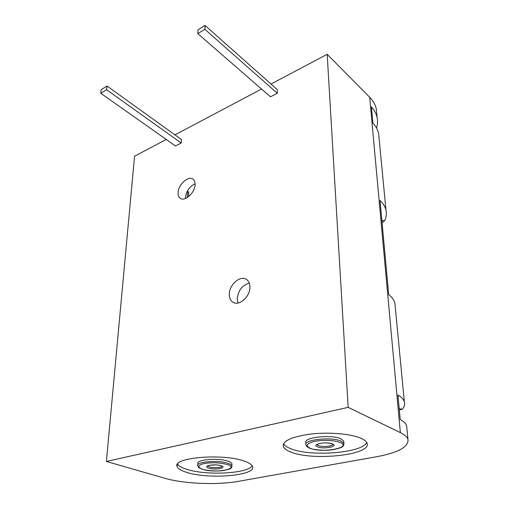 <?xml version="1.0" encoding="UTF-8"?>
<svg xmlns="http://www.w3.org/2000/svg" width="509" height="509" viewBox="0 0 509 509"><rect width="100%" height="100%" fill="white"/><g stroke="black" fill="none" stroke-linecap="round" stroke-linejoin="round"><path stroke-width="0.76" d="M361.11 438.319C351.286 433.891 329.552 431.956 311.298 433.992C291.886 436.646 282.559 440.813 283.322 446.495C284.105 448.575 286.631 450.427 290.906 452.056C312.774 461.281 372.194 454.957 367.046 443.193C366.416 441.443 364.438 439.821 361.11 438.319M283.538 443.746C284.588 445.604 287.019 447.265 290.83 448.734C310.541 457.044 362.892 453.029 366.665 442.397M244.409 461.154C223.12 453.112 171.705 457.578 177.151 466.562C178.01 468.757 181.229 470.704 186.816 472.416C208.69 479.643 256.638 475.661 252.496 466.492C251.802 464.571 249.105 462.789 244.409 461.154M177.584 464.055C178.805 466.04 181.923 467.816 186.943 469.368C206.317 475.756 248.017 473.644 252.146 465.78M237.957 303.027L237.219 298.758C238.206 290.442 242.227 285.231 249.295 283.106M249.944 287.038C250.275 296.429 239.325 306.316 233.154 302.346C230.59 300.806 229.304 298.14 229.304 294.336C229.12 284.932 240.044 275.159 246.261 279.32C248.653 280.828 249.881 283.398 249.944 287.038M185.441 198.504L185.441 197.409C186.37 191.015 189.59 186.472 195.1 183.774M195.093 184.633C195.062 192.574 184.958 201.882 180.345 198.332C178.729 197.218 177.978 195.322 178.093 192.637C178.233 184.703 188.273 175.478 192.924 179.123C194.451 180.211 195.17 182.05 195.093 184.633M376.514 127.969C377.627 124.482 377.824 121.002 377.099 117.515C376.291 113.73 374.395 110.192 371.417 106.896L372.906 123.083C375.916 126.327 377.831 129.814 378.639 133.543L379.059 137.92M188.527 196.703L188.75 192.128L187.293 191.193M406.888 428.393L406.634 425.791C405.87 423.564 403.726 421.465 400.208 419.48L397.949 394.978C401.429 397.09 403.554 399.342 404.331 401.722C405.1 404.235 404.42 406.71 402.282 409.147L401.175 409.707L399.285 409.497M376.615 456.738L238.657 481.304C217.368 485.204 183.921 483.874 164.929 478.295L106.387 461.459L348.169 407.365L400.354 432.612C404.56 434.673 407.079 436.881 407.925 439.242C408.937 446.781 398.502 452.616 376.615 456.738M166.258 139.453L134.554 156.225L106.387 461.459M100.782 93.274L175.51 145.975L181.229 143.016L181.427 139.511L107.017 86.04L101.234 89.616L100.782 93.274L106.578 89.711L107.017 86.04M197.81 33.645L270.464 96.799L277.303 93.255L277.24 89.571L205.032 25.45L197.995 29.796L197.81 33.645L204.866 29.306L205.032 25.45M271.004 84.036L327.179 54.31L348.169 407.365M174.95 134.853L261.537 89.043M327.179 54.31L369.693 97.264C373.186 100.833 375.387 104.727 376.278 108.939L376.711 113.424M395.2 306.418L394.869 302.95C394.074 299.986 392.019 297.199 388.704 294.59L380.032 200.457C383.182 203.441 385.16 206.648 385.968 210.071C386.783 213.678 386.318 217.254 384.575 220.811L382.914 222.242L382.024 222.096M231.926 464.513L231.939 463.705C231.608 462.796 230.322 461.956 228.089 461.192C218.374 457.616 195.571 459.614 197.874 463.75L197.829 465.016M343.823 441.984L343.772 441.118L340.884 438.796C331.264 434.177 302.976 437.403 305.934 442.633L305.973 444.007M181.229 143.016L106.578 89.711M277.303 93.255L204.866 29.306M187.662 191.441L187.357 197.53M369.693 97.264L400.354 432.612M381.865 220.359L384.575 220.811M399.221 408.81L402.282 409.147M231.939 463.705L231.907 465.824C231.875 467.154 231.461 467.994 230.672 468.35C231.156 468.706 228.547 469.47 222.834 470.647C218.965 471.162 210.414 471.245 202.429 469.298C196.684 466.734 199.35 468.038 197.797 465.862C195.494 461.758 218.323 459.78 228.051 463.336C230.291 464.087 231.576 464.921 231.907 465.824L231.881 466.658M202.69 469.311C215.288 473.605 240.872 468.802 227.249 464.507C220.104 462.586 212.431 462.261 204.236 463.534C197.568 465.251 197.053 467.173 202.69 469.311M221.001 465.729C227.911 467.854 215.078 470.31 208.722 468.134C201.621 466.059 214.531 463.483 221.001 465.729M221.854 466.059L220.715 465.716C218.132 464.074 205.337 465.487 207.57 466.212L207.831 465.9L209.511 466.976C213.36 468.318 222.109 467.695 221.899 466.085M343.772 441.118L343.899 443.428C343.899 445.197 343.359 446.298 342.277 446.743C342.773 446.864 336.659 449.911 326.199 450.287C318.15 450.172 312.672 449.492 309.765 448.251C305.648 446.069 307.054 446.73 306.004 444.93C303.046 439.738 331.378 436.537 341.011 441.125L343.899 443.428L343.931 444.351M310.178 448.283C321.936 453.424 352.972 447.596 340.107 442.429C333.153 440.113 324.761 439.738 314.931 441.303C306.596 443.39 305.012 445.719 310.178 448.283M332.485 443.918C339.051 446.469 323.444 449.46 317.521 446.845C310.687 444.363 326.454 441.214 332.485 443.918M317.088 444.497L318.399 445.572C322.362 447.36 333.592 446.17 332.733 444.033M283.284 444.376L283.322 446.495M177.247 464.653L177.151 466.562M376.278 108.939L377.099 117.515M378.639 133.543L385.968 210.071M394.869 302.95L404.331 401.722M406.634 425.791L407.925 439.242M317.107 444.484L316.891 444.834C317.152 443.231 327.611 441.997 332.033 443.88L332.701 444.02"/></g></svg>
